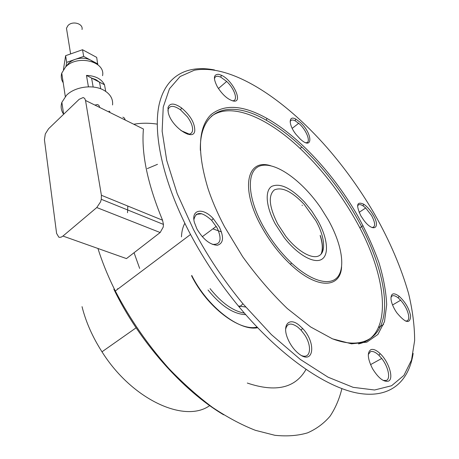 <?xml version="1.0" encoding="UTF-8"?>
<svg xmlns="http://www.w3.org/2000/svg" width="459" height="459" viewBox="0 0 459 459"><rect width="100%" height="100%" fill="white"/><g stroke="black" fill="none" stroke-linecap="round" stroke-linejoin="round"><path stroke-width="0.69" d="M357.836 216.086C334.468 175.074 299.509 136.811 266.972 118.433C243.069 105.013 224.359 103.803 210.836 114.802C198.076 127.717 197.112 152.239 207.95 188.368C212.029 200.726 217.56 213.521 224.549 226.757L242.662 256.679C256.627 276.048 271.521 293.341 287.334 308.568L310.645 326.969L332.471 338.834L351.514 343.825L366.833 342.156L377.9 334.456L384.499 321.633L386.69 304.701C386.094 291.763 383.517 277.752 378.968 262.674C373.431 247.281 366.385 231.749 357.836 216.086M331.868 338.587C362.306 350.395 381.073 338.088 384.154 312.895C387.098 287.414 375.806 251.211 356.253 216.814C340.991 190.301 322.855 167.053 301.85 147.075C289.979 135.904 278.131 126.965 266.3 120.247C230.779 99.597 199.315 107.395 200.348 150.403M214.496 69.957C188.11 64.765 166.531 74.76 159.439 103.281C152.549 131.865 162.199 179.681 188.85 231.267L190.537 234.48C204.163 260.075 220.423 284.287 239.305 307.123C279.577 355.518 325.299 387.155 357.681 393.122C390.127 398.94 408.849 381.693 413.157 353.43M193.348 229.259C207.066 255.502 223.602 280.357 242.972 303.812L271.378 334.594L300.306 359.431L328.047 377.178L353.155 387.339L374.561 390.001L391.584 385.738L403.92 375.399L411.539 359.999L414.638 340.572C414.609 325.999 412.589 310.324 408.585 293.542C401.166 267.654 389.943 241.377 374.917 214.714C362.168 192.671 347.612 171.941 331.237 152.52C287.3 100.578 231.967 63.135 194.306 70.227L180.1 76.533L169.463 88.788L163.232 107.09L162.142 131.211L166.732 160.461L177.208 193.687L193.348 229.259M97.939 248.474C102.001 261.401 107.286 274.551 113.798 287.931L115.307 290.989C129.897 319.011 147.764 344.87 168.906 368.566C183.147 383.368 197.686 396.318 212.523 407.408C227.285 417.283 241.577 424.919 255.405 430.324L274.895 435.298C287.001 436.538 297.897 435.723 307.57 432.854C316.481 428.924 323.991 423.353 330.107 416.141C335.42 408.143 339.35 398.974 341.892 388.647M113.838 289.199C138.784 341.014 182.636 390.569 223.659 414.81M157.494 164.328L147.305 168.602M127.82 206.051L127.522 212.724M134.057 252.725L139.651 268.412M191.61 275.888C207.129 307.146 239.288 331.484 257.057 327.124M191.736 275.417C207.33 306.801 239.466 331.49 257.642 327.732M270.753 165.756C247.212 158.16 239.862 187.484 261.062 225.868C269.152 240.614 278.957 253.448 290.472 264.378C316.917 289.549 340.498 288.591 341.594 266.886M262.623 225.162C270.575 239.644 280.208 252.261 291.517 263.007C311.816 282.05 331.22 286.6 338.358 276.043C345.558 265.497 340.882 242.323 328.185 219.735L320.778 207.852C303.06 181.993 277.666 162.836 262.33 165.378C246.85 167.587 245.766 194.1 262.623 225.162M358.468 343.906C394.711 336.481 386.994 273.811 354.411 218.048C339.184 191.564 321.07 168.35 300.071 148.418C267.327 117.429 230.728 101.594 211.306 116.339M370.958 349.615C366.988 352.305 367.521 358.68 372.559 368.732C378.371 378.09 383.655 382.227 388.4 381.142C394.178 378.95 388.859 361.663 380.172 353.648C376.5 350.177 373.431 348.834 370.958 349.615M368.307 354.509L370.499 351.651C372.76 350.928 375.565 352.151 378.916 355.318L381.727 358.473C388.182 366.523 390.867 378.664 386.398 380.419L383.231 380.448M390.993 299.136C391.527 303.273 393.438 307.782 396.719 312.665C405.458 323.176 410.099 324.289 410.639 315.999C409.112 308.471 405.263 301.879 399.089 296.239C393.575 292.268 390.879 293.232 390.993 299.136M390.936 297.593C392.003 294.919 394.413 295.011 398.148 297.862L400.65 300.226C405.085 305.338 407.764 310.565 408.688 315.907C409.049 319.653 407.919 321.34 405.291 320.967M360.866 215.839L363.981 220.486C373.563 233.161 381.039 227.945 373.115 214.858C370.293 210.107 367.171 206.561 363.752 204.215C356.769 201.151 355.805 205.024 360.866 215.839M357.55 206.223C358.295 204.175 360.126 204.054 363.04 205.85L365.685 207.961L371.589 215.564C375.473 223.051 375.623 227.039 372.031 227.526M300.18 138.985C313.199 151.189 312.895 133.603 300.284 122.387L295.734 119.059C288.344 114.916 288.384 124.877 296.078 134.493L300.18 138.985M290.145 121.91C290.713 119.839 292.389 119.472 295.16 120.803L299.32 123.832C306.968 130.631 311.426 143.357 305.797 142.703M233.482 101.049C243.603 102.942 232.788 80.176 221.364 75.23L218.696 74.324C213.498 74.192 213.062 78.369 217.377 86.849C222.506 94.881 227.876 99.62 233.482 101.049M214.445 79.086C214.755 76.9 216.051 75.982 218.346 76.332L220.779 77.152L226.683 81.45C234.968 89.121 238.623 101.525 232.208 100.762M194.771 130.672C194.834 123.087 190.451 115.519 181.621 107.98C174.305 102.914 169.755 102.81 167.983 107.676L168.241 112.524C171.23 126.913 193.864 142.06 194.771 130.672M167.942 110.975L168.086 109.638C169.704 105.186 173.852 105.266 180.542 109.879L187.364 116.798C191.237 122.151 192.964 126.753 192.539 130.603C192.023 133.276 190.284 134.441 187.329 134.103M219.408 227.171L213.263 218.616C203.085 207.313 190.841 209.224 194.364 222.351L196.922 228.972C203.205 239.455 210.027 244.876 217.394 245.238C223.441 243.379 224.112 237.355 219.408 227.171M193.905 219.695C195.844 211.26 201.759 211.467 211.656 220.314L217.268 228.129C222.225 239.604 220.538 244.997 212.219 244.308M299.044 325.121C289.176 316.871 281.86 324.8 287.695 338.564C290.381 344.916 294.104 349.993 298.866 353.791C313.841 365.748 316.555 342.764 302.619 328.466L299.044 325.121M285.63 329.241C287.104 323.182 291.149 322.47 297.776 327.101L301.047 330.153L304.495 334.611C312.246 345.914 310.783 359.294 301.729 355.639M117.831 289.09L117.59 288.608M277.661 223.917C269.117 206.785 268.01 195.454 274.339 189.928C281.975 186.635 291.89 191.42 304.087 204.272L315.878 220.756C324.473 236.098 326.297 251.337 319.407 255.543C312.602 259.869 297.644 251.566 285.716 236.173L277.661 223.917M201.765 213.745L196.136 214.416M184.834 223.292C182.82 226.941 181.695 231.462 181.466 236.844M247.303 383.053C275.767 392.629 295.321 388.102 305.969 369.484M190.376 134.596L180.909 130.551M157.196 124.119C148.957 122.892 141.148 122.937 133.776 124.251M275.366 224.107L284.075 237.429C297.386 254.751 314.18 264.132 321.77 259.306C329.47 254.613 327.399 237.624 317.84 220.595L311.684 210.922L304.524 202.046C291.063 187.955 280.122 182.734 271.688 186.383C264.659 190.789 265.904 206.779 275.366 224.107M245.663 307.031L238.336 305.952M67.043 31.797L66.469 28.251L67.966 25.578C72.407 20.471 83.435 23.61 82.029 29.496M109.535 112.013L109.047 111.078M63.222 82.769C61.259 79.78 60.772 76.567 61.758 73.13L65.528 67.071C77.135 54.282 105.736 61.345 102.552 75.695M105.731 91.381L104.503 84.76C101.479 78.919 95.466 75.798 86.464 75.402L88.426 86.831M86.464 75.402L104.503 84.76M93.154 87.026L91.582 78.059L93.154 87.026L91.582 78.059L96.017 79.688L99.517 82.172L100.716 88.799M91.582 78.059L96.017 79.688L99.517 82.172L96.017 79.688L91.582 78.059M93.67 62.24L90.836 60.227C86.04 57.857 80.813 57.576 75.156 59.383C71.139 60.852 68.276 63.095 66.555 66.113M63.428 69.63L65.614 55.682L82.522 49.733L96.694 57.386L97.756 64.702M65.912 66.693L66.664 62.361L83.67 56.4L97.905 64.002M65.614 55.682L66.664 62.361M82.522 49.733L83.67 56.4M83.222 97.526L84.714 98.45L85.523 100.464L101.399 195.27L101.284 199.298L100.544 201.903L96.769 207.543L62.958 236.064L61.104 237.177L59.36 237.343L58.832 237.183L56.595 233.419L44.431 139.714L45.303 133.942L48.556 128.772L79.189 99.293L83.222 97.526M94.898 105.082L97.4 104.543L98.111 104.795L99.069 105.696L99.735 107.469L125.278 120.063L124.406 118.083L122.869 117.143M62.958 236.064L126.46 258.595L160.162 232.535L163.238 227.05L163.444 224.411L162.549 220.217L101.399 195.27M125.278 120.063L143.42 129.008C141.24 153.633 147.62 184.036 162.549 220.217M209.688 405.601C185.057 423.514 132.255 400.019 101.99 351.806C92.488 336.946 85.844 321.897 82.041 306.664M208.036 290.002C221.031 306.015 233.585 314.226 245.703 314.639M210.061 288.602C221.519 302.9 232.954 311.07 244.372 313.107M322.132 252.679L322.201 251.228M320.313 235.553C322.677 242.96 323.107 248.939 321.616 253.488M221.468 231.927L212.901 228.852M320.135 235.467C322.648 243.379 322.964 249.61 321.076 254.16M302.085 205.19L302.355 205.494M85.523 100.464L99.735 107.469M63.652 114.245C61.093 110.579 60.502 106.603 61.873 102.323L66.469 95.306C74.777 86.78 92.718 84.204 103.309 89.947C110.097 93.699 113.184 98.702 112.558 104.95M109.89 111.594L109.575 112.036M96.769 207.543L160.162 232.535M266.3 120.247L266.972 118.433M242.972 303.812L239.305 307.123M115.307 290.989L190.537 234.48M291.517 263.007L290.472 264.378M300.071 148.418L301.85 147.075M220.779 77.152L221.364 75.23M180.542 109.879L181.621 107.98M211.656 220.314L213.263 218.616M292.188 128.359L298.723 123.293M359.122 212.368L365.685 207.961M392.554 304.977L400.65 300.226M370.545 364.635L381.727 358.473M378.532 327.474L383.517 324.605M359.758 227.859L363.08 225.667M202.276 236.735L216.264 226.356M218.421 88.535L226.683 81.45M301.047 330.153L302.619 328.466M295.16 120.803L295.734 119.059M363.04 205.85L363.752 204.215M398.148 297.862L399.089 296.239M378.916 355.318L380.172 353.648M70.611 53.921L66.469 28.251M65.304 96.533L61.758 73.13M101.284 199.298L163.444 224.411M63.64 114.257L61.873 102.323M136.099 327.818L101.99 351.806"/></g></svg>
